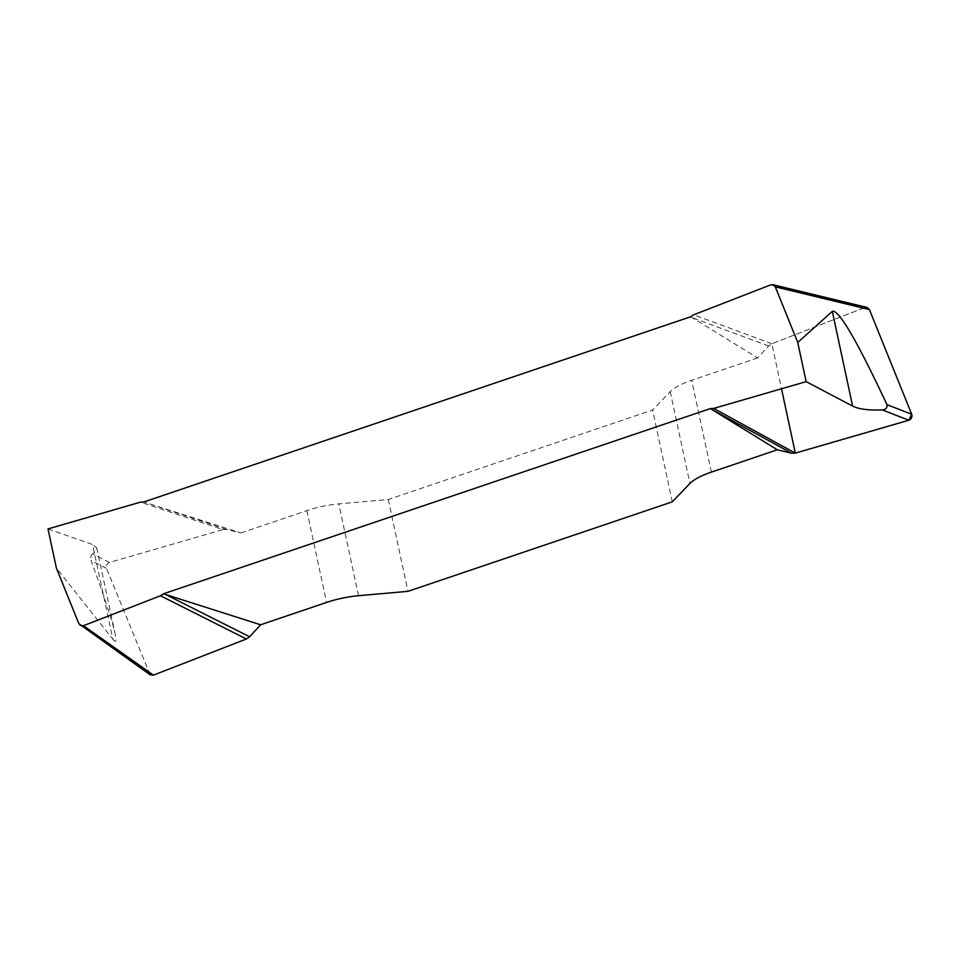<?xml version="1.0" encoding="UTF-8"?>
<svg xmlns="http://www.w3.org/2000/svg" width="960" height="960" viewBox="0 0 960 960"><rect width="100%" height="100%" fill="white"/><g stroke="black" fill="none" stroke-linecap="round" stroke-linejoin="round"><path stroke-width="0.72" stroke-dasharray="4.8 3.6" d="M48 528.924L92.568 544.512L112.884 639.24L56.4 568.104M150.108 674.784L106.56 568.464C105.84 565.656 106.8 563.664 109.44 562.488L222.948 529.608L140.412 502.164M109.44 562.488L92.712 553.764C95.736 551.58 97.068 549.624 96.732 547.884L92.568 544.512M112.884 639.24C115.992 643.128 116.748 641.328 115.164 633.84C112.404 621.348 104.352 596.856 90.996 560.364L106.56 568.464M222.948 529.608L226.62 529.512L240.924 532.944L143.748 501.984M690.72 316.752L757.644 357.948L768.636 345.948L771.852 343.728L864.816 307.584L867 307.428M240.924 532.944L306.876 510.612A42.66 12.336 -12.1 0 1 338.82 503.868L388.296 499.512L652.596 410.004L670.236 391.644A42.66 12.336 -12.1 0 1 691.692 380.292L757.644 357.948M672.288 501.828L652.596 410.004M388.296 499.512L407.988 591.336M771.852 343.728L693.672 314.796M768.636 345.948L692.184 317.664M226.62 529.512L145.908 502.668M92.712 553.764C91.08 554.844 90.516 557.04 90.996 560.364M863.448 308.124L771.852 343.728L781.512 388.776M148.848 673.164L78.864 623.736M711.372 472.116L691.692 380.292M670.236 391.644L689.928 483.468M358.512 595.704L338.82 503.868M306.876 510.612L326.568 602.436M770.688 284.868L864.816 307.584M96.72 547.8L115.164 633.84"/><path stroke-width="1.44" d="M150.072 674.76L78.864 623.736L56.4 568.104L48 528.924L140.412 502.164L143.748 501.984L690.72 316.752L693.672 314.796L770.688 284.868L772.86 284.7L775.272 286.836L797.748 342.468L806.148 381.636L713.736 408.408L710.4 408.576L163.428 593.82L260.604 624.78L249.624 636.78L246.396 639L153.432 675.144L150.108 674.784M80.124 625.344L83.46 625.704L153.432 675.144M246.396 639L160.476 595.764L83.46 625.704M160.476 595.764L163.428 593.82M806.148 381.636L852.612 406.092L832.308 311.352L797.748 342.468M867 307.428L869.412 309.564L911.7 414.264C912.408 417.072 911.448 419.064 908.82 420.24L795.312 453.12L713.736 408.408M781.512 388.776L795.312 453.12L908.82 420.24L882.204 409.896C868.788 410.472 858.924 409.2 852.612 406.092M832.308 311.352C838.536 309.048 856.752 340.152 886.956 404.64L911.7 414.264M795.312 453.12L791.628 453.216L777.336 449.784L711.372 472.116A42.66 12.336 167.9 0 0 689.928 483.468L672.288 501.828L407.988 591.336L358.512 595.704A42.66 12.336 167.9 0 0 326.568 602.436L260.604 624.78M777.336 449.784L710.4 408.588M791.628 453.216L711.864 409.5M882.204 409.896C885.78 409.692 887.364 407.928 886.956 404.64M249.624 636.78L165.6 594.492M908.82 420.24L911.688 414.24L869.412 309.564L864.816 307.584L863.448 308.124M869.412 309.564L775.272 286.836M866.952 307.416L772.824 284.688"/></g></svg>
